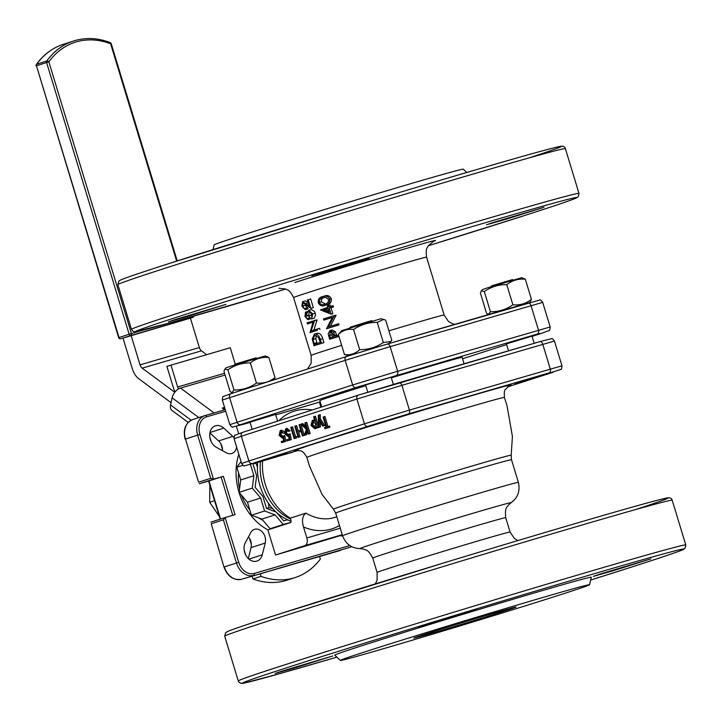 <?xml version="1.0" encoding="UTF-8"?>
<svg xmlns="http://www.w3.org/2000/svg" width="722" height="722" viewBox="0 0 722 722"><rect width="100%" height="100%" fill="white"/><g stroke="black" fill="none" stroke-linecap="round" stroke-linejoin="round"><path stroke-width="1.08" d="M274.234 379.745L275.01 377.651C269.541 381.902 263.359 383.707 256.463 383.057C249.74 387.813 242.249 390.124 234.009 390.006L231.897 392.66L230.101 391.541L223.973 371.379L224.912 369.077L227.881 369.844C234.605 365.097 242.087 362.787 250.335 362.904C255.75 358.663 261.933 356.858 268.882 357.498L265.227 355.937L230.517 366.307L226.076 367.832L224.912 369.077M250.335 362.904L256.463 383.057M227.881 369.844L234.009 390.006M268.882 357.498L275.01 377.651M262.88 520.273A40.089 30.884 -107.8 0 1 258.72 517.927A40.089 30.884 72.2 0 0 262.88 520.273M249.803 509.867A40.089 30.884 -107.8 0 1 241.41 495.093A40.089 30.884 72.2 0 0 249.803 509.867M239.56 488.767A40.089 30.884 -107.8 0 1 238.585 472.937A40.089 30.884 72.2 0 0 239.56 488.767M262.817 485.121A48.374 37.273 72.2 0 0 290.65 519.073A48.374 37.273 72.2 0 1 262.817 485.121A48.374 37.273 72.2 0 1 260.462 461.638A48.374 37.273 72.2 0 0 262.817 485.121M257.736 462.432A48.374 37.273 72.2 0 0 260.091 485.996A48.374 37.273 72.2 0 0 291.174 521.221M255.868 462.973L257.438 467.152M253.395 463.686L255.525 463.343M268.422 503.243L268.981 507.629L272.618 508.541M253.07 464.129L256.635 475.861L255.119 487.314L262.88 496.42L266.526 508.423L268.981 507.629M219.398 516.6L209.696 502.25L209.84 485.157M209.696 502.25L214.56 500.689M188.171 422.406L171.908 410.367A9.142 5.397 -53.5 0 1 170.591 404.988L172.098 397.813A9.142 5.397 -53.5 0 1 178.614 388.887A9.142 5.397 -53.5 0 1 180.5 388.066L214.091 412.939M224.569 407.398L222.214 408.083L224.623 409.87M224.632 407.623L224.226 409.573M175.193 391.793A9.142 5.83 -106.3 0 1 173.569 388.292L166.899 366.352L230.264 347.742L235.246 364.132M224.56 373.292L177.621 386.983L170.961 365.043M177.621 386.983A2.464 1.57 -106.3 0 0 178.677 388.598L225.093 375.061M276.643 512.557L283.737 520.887L287.582 519.795M266.526 508.423L275.921 511.907M250.498 464.517L253.9 475.717L240.715 479.949L239.081 492.368L247.484 502.223L251.437 515.228L261.869 519.1L270.082 528.73L280.217 525.905M253.9 475.717L252.258 488.126L239.081 492.368M252.258 488.126L260.66 497.981L247.484 502.223M290.776 522.466L280.163 525.878M260.66 497.981L264.613 510.986L275.055 514.858L283.268 524.488L290.912 522.331M283.268 524.488L270.082 528.73M275.055 514.858L261.869 519.1M264.613 510.986L251.437 515.228M241.04 461.629L236.861 467.242L240.715 479.949M242.935 465.293L236.861 467.242M320.983 404.537A8.348 6.435 72.2 0 0 320.09 404.455M383.626 319.422L380.801 318.763L341.659 330.658L338.338 334.394C342.679 330.315 347.76 328.681 353.554 329.503C360.684 324.683 368.572 322.31 377.227 322.364L383.626 319.422L385.674 320.126L391.802 340.288L390.773 341.569L383.346 342.526C376.216 347.336 368.328 349.71 359.673 349.656C355.368 353.726 350.287 355.359 344.457 354.547L348.753 355.784M377.227 322.364L383.346 342.526M353.554 329.503L359.673 349.656M338.338 334.394L344.457 354.547M234.379 365.079L234.785 364.321L237.204 363.491L256.039 357.859L256.797 358.265M282.762 454.58L263.927 460.212L282.762 454.58M490.816 286.815L491.222 286.056L493.631 285.226L512.467 279.594L513.225 280.001M522.764 381.108L541.599 375.485L522.764 381.108M349.962 327.905L350.369 327.138L367.724 321.75L371.613 320.685L372.372 321.091M383.382 421.973L400.746 416.576L383.382 421.973M529.74 302.5L531.437 299.386C526.022 303.628 519.84 305.424 512.891 304.792C506.167 309.548 498.685 311.859 490.437 311.742L488.325 314.395L486.529 313.276L480.41 293.114L481.339 290.813L484.309 291.58C491.032 286.833 498.523 284.513 506.763 284.639C512.232 280.389 518.414 278.584 525.309 279.224L521.654 277.672L486.953 288.042L482.513 289.567L481.339 290.813M525.309 279.224L531.437 299.386M506.763 284.639L512.891 304.792M484.309 291.58L490.437 311.742M286.905 453.371L258.566 461.836L286.905 453.371M543.332 375.106L514.994 383.572L543.332 375.106M402.479 416.197L374.14 424.653L402.479 416.197M507.521 386.92L553.214 372.227L549.225 372.841L408.372 413.932L367.886 426.287L252.303 463.47L256.301 462.847L298.312 450.411M280.317 430.502L283.448 432.956L282.807 433.164L280.632 431.657L279.694 435.077L282.158 436.99L283.547 435.917L284.513 441.747L281.607 442.676L281.255 441.53L283.674 440.754L283.159 437.694L282.392 438.182L279.044 435.24L280.317 430.502L281.553 430.141L284.206 431.63M283.448 432.956L282.807 433.164M281.869 431.296L280.93 434.716L283.394 436.63M283.547 435.917L284.784 435.556L285.75 441.386L281.607 442.676M285.154 433.317L287.618 435.24L289.008 434.157L289.973 439.987L287.067 440.925L286.715 439.779L289.125 439.003L288.62 435.935L287.843 436.422L284.504 433.48L285.777 428.742L287.013 428.381L290.136 430.844L288.268 431.404L286.092 429.906L285.154 433.317L286.39 432.956L288.854 434.879M287.329 429.545L286.39 432.956M289.008 434.157L290.235 433.796L291.21 439.626L287.067 440.925M291.399 427.253L294.45 437.288L295.542 436.936L295.469 438.218L294.161 438.642L290.758 427.451L292.636 426.892L295.677 436.9M295.542 436.936L296.778 436.575L296.706 437.857L294.161 438.642M301.056 431.422L298.646 432.198L300.036 436.792L298.168 437.351L294.766 426.17L296.634 425.601L298.285 431.016M300.993 424.482L304.314 435.411L302.437 435.98L301.047 431.386L298.646 432.198M307.518 431.648L306.543 434.698L304.395 435.348L306.363 429.211L300.722 424.247L302.807 423.615L305.902 426.341M301.57 423.976L306.507 428.317L304.865 422.921L306.733 422.352L310.135 433.543L308.267 434.102L306.967 429.843L305.307 435.059L306.543 434.698M316.985 427.956L314.936 428.805L310.938 425.475L312.346 420.357L314.548 419.933M312.346 420.357L314.954 421.296L313.592 416.802L315.469 416.242L318.519 426.287M318.853 427.397L316.994 427.993L316.534 426.476L314.936 428.805M320.387 422.424L320.46 426.91L318.537 427.496L318.321 415.285L320.252 414.699L320.315 418.751L324.692 425.556L322.77 426.133L319.106 420.439L319.223 427.271L320.46 426.91M323.7 416.865L326.75 426.901L329.53 426.043L329.882 427.189L324.909 428.751L324.566 427.604L326.109 427.108L323.059 417.063L324.936 416.504L327.978 426.503M464.066 363.762L462.125 357.39A74.375 1.002 163.1 0 0 391.342 377.85M365.792 385.683A74.375 1.002 163.1 0 0 335.947 395.06A74.375 1.002 163.1 0 0 319.801 400.629L321.714 406.928M275.569 414.392L250.002 422.162M532.006 336.127L506.429 343.889M391.153 377.209L365.576 384.979M342.246 534.704L304.738 545.652L275.533 555.038L267.889 529.867L290.596 522.566L290.993 520.21L290.37 518.143A51.785 39.891 -107.8 0 1 265.272 484.254A51.785 39.891 -107.8 0 1 262.582 461.015M290.37 518.143L305.984 513.116A51.785 39.891 72.2 0 0 335.044 517.358L336.804 516.79M339.457 525.517A61.803 47.616 -107.8 0 1 303.511 526.97C301.615 520.327 302.446 515.716 305.984 513.116M342.345 535.029L275.533 555.038M304.738 545.652A6.678 4.26 -106.3 0 0 306.85 537.953L340.27 528.206M265.218 543.052L262.257 554.821A11.696 9.007 -107.8 0 1 256.915 561.084A11.696 9.007 -107.8 0 1 244.686 552.483A11.696 9.007 -107.8 0 1 245.345 542.664L250.733 532.628A10.027 7.725 -107.8 0 1 254.514 529.334A10.027 7.725 -107.8 0 1 262.898 532.637A10.027 7.725 -107.8 0 1 265.218 543.052L251.03 547.619A10.027 7.725 -107.8 0 0 248.449 536.888M342.616 535.923A11.696 9.007 -107.8 0 1 340.252 535.706M236.599 447.008A10.027 7.725 -107.8 0 1 231.807 453.497A10.027 7.725 -107.8 0 1 226.491 452.856L216.383 447.342A11.696 9.007 -107.8 0 1 210.355 439.472A11.696 9.007 -107.8 0 1 215.427 425.827A11.696 9.007 -107.8 0 1 223.748 428.101L232.809 436.368A10.027 7.725 -107.8 0 1 233.946 437.577M198.586 482.197L185.473 439.048L198.586 482.197L210.752 478.289L213.486 479.2L223.369 476.312L235.02 514.669L225.111 517.557L223.378 519.831L211.212 523.748L223.955 567.023C227.565 576.463 233.423 580.551 241.509 579.279A1.67 1.065 73.7 0 1 241.509 579.279A1.67 1.065 73.7 0 1 241.491 579.288L340.378 550.444A1.67 1.065 73.7 0 1 340.36 550.444A1.67 1.065 73.7 0 1 340.342 550.453M267.889 529.867A55.125 42.463 -107.8 0 1 239.081 492.603A55.125 42.463 -107.8 0 1 238.82 454.309M236.428 426.314L238.657 433.669M232.764 515.327L221.122 476.998L223.369 476.312M211.212 523.748L223.955 567.023M248.278 558.521L251.03 547.619M209.903 432.974L218.613 440.934A10.027 7.725 -107.8 0 1 222.493 450.672M225.733 411.251L206.636 416.82A15.036 11.579 72.2 0 0 199.886 434.445L213.486 479.2L199.29 483.758L208.956 480.915L220.535 519.028M221.122 476.998L208.956 480.915M320.92 407.19L319.395 402.163M303.511 526.97L306.85 537.953M425.096 625.09L418.57 627.337L437.703 621.922L476.105 609.855L425.096 625.09M599.829 574.116L593.303 576.364L612.437 570.949L650.838 558.882L599.829 574.116M281.724 671.207L275.19 673.455L294.323 668.04L332.734 655.973L281.724 671.207M589.54 584.73L591.291 577.212A134.066 1.805 163.1 0 0 506.447 601.209A134.066 1.805 163.1 0 0 363.852 645.098A134.066 1.805 163.1 0 0 334.746 655.152L340.387 660.422A130.204 1.751 163.1 0 0 423.688 636.831A130.204 1.751 163.1 0 0 561.274 594.468A130.204 1.751 163.1 0 0 589.54 584.73A130.204 1.751 163.1 0 0 507.142 608.032A130.204 1.751 163.1 0 0 368.644 650.657A130.204 1.751 163.1 0 0 340.387 660.422M425.42 634.096A53.455 0.722 163.1 0 0 413.814 638.104A53.455 0.722 163.1 0 0 447.83 628.474A53.455 0.722 163.1 0 0 504.498 611.029A53.455 0.722 163.1 0 0 516.104 607.021A53.455 0.722 163.1 0 0 482.088 616.651A53.455 0.722 163.1 0 0 425.42 634.096M466.809 172.468L463.298 169.192A130.213 1.751 163.1 0 0 379.989 192.792A130.213 1.751 163.1 0 0 242.402 235.155A130.213 1.751 163.1 0 0 214.127 244.893L213.035 249.568M318.276 273.503L311.751 275.75L330.884 270.335L369.285 258.268L318.276 273.503M493.009 222.529L486.484 224.786L505.617 219.371L544.018 207.304L493.009 222.529M174.905 319.62L168.37 321.877L187.503 316.462L225.914 304.395L174.905 319.62M323.943 342.598L314.016 345.748L312.229 339.033L314.386 334.087L317.057 333.302C319.503 332.77 321.407 334.548 322.743 338.636L323.943 342.598L314.016 345.748M317.49 330.207L310.036 332.634L313.086 322.093L307.392 323.943L307.04 322.797L314.575 320.631L311.101 331.019L317.138 329.061L317.49 330.207L310.036 332.634M313.05 322.183L307.392 323.943M307.771 319.675L304.928 316.426L305.505 312.13L307.428 313.14L307.635 311.552L308.772 310.343L312.77 313.908L315.234 313.186L315.568 315.027L314.205 318.203L311.633 318.953L311.904 314.169L309.187 311.471L308.763 315.929L308.005 316.173L305.857 313.276L305.577 316.191L307.771 319.675L310.514 318.862L308.375 315.37L305.577 316.191M310.938 312.265L311.417 315.144L308.005 316.173M308.772 310.343L311.353 309.585L314.476 311.453L315.234 313.186M305.036 303.709L305.298 305.244L308.041 308.863L305.325 309.666L301.832 306.227L302.626 301.715L309.169 305.947L307.364 300L308.222 299.72L310.866 308.411L303.032 302.843L302.5 306.074L305.325 309.666M302.626 301.715L305.361 300.912L308.664 302.671L306.056 303.439M304.973 308.52L307.689 307.716M302.5 306.074L305.298 305.244M310.866 308.411L313.33 307.689L310.695 298.998L308.222 299.72M307.428 318.528L310.171 317.716M312.77 313.908L311.633 318.953M308.763 315.929L311.417 315.144M305.505 312.13L308.249 311.317M317.138 329.061L319.611 328.339L319.954 329.485M314.575 320.631L317.048 319.909L313.853 330.207M314.494 320.369L317.048 319.909M318.492 337.4L314.729 335.243L313.05 339.493L314.332 344.376L320.261 342.454L318.492 337.4M317.03 333.311L314.386 334.087C316.976 333.519 318.934 335.27 320.27 339.358L321.47 343.32M316.29 335.27L315.83 338.672L317.111 343.555M315.83 338.672L313.05 339.493M338.934 336.353L329.656 339.268L328.167 333.808L330.062 330.523L332.084 329.945L330.062 330.523L333.582 332.21L335.026 336.326L338.582 335.207M332.012 329.963L335.405 331.696L336.84 335.811M338.943 336.407L329.656 339.268M337.084 324.196L338.654 323.754L339.006 324.9L326.47 328.781L332.337 317.418L323.835 320.099L323.483 318.943L334.439 315.505L328.348 326.931L337.084 324.196L337.427 325.342L326.47 328.781M332.3 317.49L323.835 320.099M334.439 315.505L336.091 315.324L330.324 326.371M328.501 305.514L328.943 306.994L331.606 306.164L331.949 307.31L329.295 308.141L331.136 314.205L320.451 309.918L327.788 307.355L327.337 305.884L330.198 305.045L330.64 306.516M331.606 306.164L333.176 305.722L333.528 306.868L330.992 307.662L332.833 313.727L331.136 314.205M329.81 299.17L331.362 298.737C329.629 295.713 327.283 294.838 324.34 296.11L322.508 296.625C325.595 295.307 328.032 296.155 329.81 299.17C329.981 302.635 328.429 304.684 325.144 305.316L326.127 305.036M331.362 298.737C331.597 302.175 330.135 304.197 326.976 304.792L326.506 304.937M326.976 304.792L325.144 305.316C322.192 306.651 319.909 305.812 318.285 302.789C317.915 299.341 319.314 297.293 322.508 296.625M325.803 297.383L322.851 297.771C320.36 298.24 319.178 299.792 319.323 302.419C320.667 304.693 322.49 305.271 324.792 304.17C327.373 303.745 328.645 302.184 328.6 299.504L325.803 297.383M324.683 297.256C322.292 297.699 321.191 299.224 321.362 301.832L325.378 303.971M321.362 301.832L319.323 302.419M329.295 312.31L328.14 308.502L323.402 309.991L329.295 312.31M328.149 308.556L323.402 309.991M325.369 309.431L328.871 310.929M329.295 308.141L330.992 307.662M331.949 307.31L333.528 306.868M337.427 325.342L339.006 324.9M334.521 315.767L336.091 315.324M333.248 334.43L330.414 331.669L329.656 335.45L330.369 337.788L333.907 336.678L333.248 334.43M331.569 331.75L332.391 337.21M333.582 332.21L335.405 331.696M328.293 426.404L328.645 427.55L329.882 427.189M328.645 427.55L324.909 428.751M319.223 427.271L318.537 427.496M319.016 415.06L319.088 419.112L320.315 418.751M319.088 419.112L323.456 425.917L324.692 425.556M323.456 425.917L322.77 426.133M314.232 416.603L317.626 427.785L318.862 427.424M317.626 427.785L316.994 427.993M315.749 423.886L312.671 421.35L311.57 425.258L314.639 427.803L315.749 423.886M313.908 420.989L312.807 424.897L311.57 425.258M312.807 424.897L315.875 427.442M305.307 435.059L304.395 435.348M305.505 422.713L308.899 433.904L310.135 433.543M308.899 433.904L308.267 434.102M297.41 432.559L298.8 437.153L300.036 436.792M298.8 437.153L298.168 437.351M295.406 425.962L297.058 431.413L300.695 430.24L299.043 424.789L300.749 424.274M299.675 424.59L303.078 435.772L304.314 435.411M303.078 435.772L302.437 435.98M295.469 438.218L296.706 437.857M287.843 436.422L288.656 436.187M285.777 428.742L288.908 431.205L290.136 430.844M288.908 431.205L288.268 431.404M289.973 439.987L291.21 439.626M282.392 438.182L283.204 437.938M279.694 435.077L280.93 434.716M284.513 441.747L285.75 441.386M261.048 576.346A80.178 61.767 72.2 0 0 295.063 577.582L286.959 580.199A80.178 61.767 -107.8 0 1 252.935 578.954L261.048 576.346L260.272 573.809M251.337 544.388L249.514 538.386M222.502 449.472L220.679 443.461M295.063 577.582A80.178 61.767 72.2 0 0 320.351 559.045L319.584 556.509M206.618 354.646L201.483 350.838A5.009 3.195 73.7 0 1 199.344 347.562L190.409 318.158L131.106 335.459L140.032 364.863L199.344 347.562M174.787 392.281L142.18 368.139A5.009 3.195 73.7 0 1 140.032 364.863M193.297 316.254A1.67 1.065 73.7 0 1 192.657 317.472A1.67 1.291 -107.8 0 0 192.684 317.463L120.745 338.753L123.002 338.095L132.37 368.924A15.036 9.585 -106.3 0 0 138.805 378.77L171.078 402.668M209.84 437.099L211.248 441.747M244.171 550.101L245.579 554.749M252.095 576.192L252.935 578.954M36.1 65.91A1.67 1.67 0 0 1 36.344 64.448A1.67 0.93 35.9 0 1 36.651 64.231A1.67 1.291 -107.8 0 0 36.461 65.783L118.661 337.643L129.157 334.259L46.605 62.525L36.461 65.783L119.022 337.517A1.67 1.291 -107.8 0 0 120.745 338.753A1.67 1.065 73.7 0 1 120.727 338.762L131.106 335.459M109.825 42.58A1.67 0.902 111.1 0 1 110.213 42.58A1.67 0.902 111.1 0 1 110.628 43.816A81.848 63.058 72.2 0 0 48.852 61.839L46.605 62.525A1.67 1.291 72.2 0 1 46.786 60.973A83.517 64.339 -107.8 0 1 73.617 40.992L63.473 44.259A83.517 64.339 72.2 0 0 36.651 64.231L46.786 60.973A1.67 0.93 35.9 0 1 48.852 61.839L131.413 333.573L143.146 330.144M170.591 404.988L191.131 420.195M198.803 417.587L172.098 397.813M333.456 509.218A92.876 1.245 163.1 0 1 353.618 502.25A92.876 1.245 163.1 0 1 478.686 464.075A92.876 1.245 163.1 0 1 511.185 455.221L512.412 436.449L507.052 405.818L504.443 397.425A103.228 1.39 163.1 0 0 468.325 407.28A103.228 1.39 163.1 0 0 329.313 449.707A103.228 1.39 163.1 0 0 306.904 457.441L309.404 465.871L321.994 494.308L333.456 509.218L335.685 513.107L342.58 535.796C345.784 544.036 351.587 548.305 359.998 548.612L363.807 549.171C365.449 550.507 367.308 547.971 372.742 558.07L377.11 572.447L377.11 580.199L375.341 583.881M509.055 385.864A113.255 1.525 163.1 0 0 449.057 402.344A113.255 1.525 163.1 0 0 318.989 442.279A113.255 1.525 163.1 0 0 296.643 450.402M252.303 463.47A3.339 2.572 -107.8 0 1 248.864 460.988L364.439 423.814L409.428 410.087L561.969 365.801L554.442 341.037L401.901 385.313L356.912 399.04L241.338 436.223L248.864 460.988L241.608 463.497C243.35 465.681 244.316 466.466 244.496 465.852L292.094 452.405M367.886 426.287A3.339 2.572 -107.8 0 1 364.439 423.814L356.912 399.04A3.339 2.572 72.2 0 1 358.365 395.142L242.782 432.316A3.339 2.572 72.2 0 0 241.338 436.223L234.081 438.723C234.316 435.935 234.677 434.743 235.173 435.149L242.782 432.316A3.339 2.572 72.2 0 1 242.836 432.307L358.311 395.16M408.372 413.932A3.339 2.13 -106.3 0 0 409.428 410.087L401.901 385.313A3.339 2.13 73.7 0 0 398.941 382.759A3.339 2.13 73.7 0 0 398.905 382.768L358.41 395.124A3.339 2.572 72.2 0 0 358.365 395.142L539.794 341.668A3.339 2.13 73.7 0 1 542.754 344.223L550.281 368.996A3.339 2.13 -106.3 0 1 549.225 372.841M398.977 382.75L539.758 341.677A3.339 2.13 73.7 0 1 539.794 341.668L551.563 338.672C551.716 338.049 552.682 338.835 554.442 341.037M462.54 358.762L506.636 344.575L462.54 358.762M541.419 333.393A3.339 2.572 72.2 0 0 541.473 333.374L532.087 336.398L541.419 333.393L537.43 334.006L356.081 387.452L240.507 424.635L250.074 422.388L244.46 424.022A3.339 2.13 73.7 0 1 244.424 424.04A3.339 2.13 73.7 0 0 244.496 424.013M275.732 414.906L320.189 401.937L275.732 414.906M244.46 424.022L232.701 427.018C232.52 427.641 231.554 426.846 229.813 424.662L352.643 384.979L397.632 371.252L550.173 326.967C549.929 329.773 549.568 330.965 549.09 330.532L541.473 333.374A3.339 2.572 72.2 0 0 541.518 333.356M387.227 344.069L528.008 303.005A3.339 2.13 73.7 0 1 528.044 302.996A3.339 2.13 73.7 0 1 531.004 305.55L538.486 330.162A3.339 2.13 73.7 0 1 537.43 334.006M346.56 356.488L231.085 393.625A3.339 2.572 72.2 0 0 231.031 393.643L346.614 356.469A3.339 2.572 72.2 0 1 346.659 356.451L387.154 344.096A3.339 2.13 73.7 0 1 387.191 344.087A3.339 2.13 73.7 0 1 390.151 346.641L397.632 371.252A3.339 2.13 73.7 0 1 396.568 375.097M550.173 326.967L542.691 302.365C540.931 300.162 539.975 299.377 539.812 300L387.191 344.087L346.614 356.469A3.339 2.572 72.2 0 0 345.161 360.368L352.643 384.979A3.339 2.572 72.2 0 0 356.081 387.452M542.691 302.365L390.151 346.641L345.161 360.368L222.331 400.051C222.566 397.262 222.927 396.071 223.423 396.477L231.031 393.643A3.339 2.572 72.2 0 0 229.587 397.542L237.069 422.153A3.339 2.572 72.2 0 0 240.507 424.635M210.914 522.123L225.111 517.557L238.729 562.294A15.036 11.579 72.2 0 0 254.225 573.439L349.809 545.552M254.225 573.439A1.67 1.065 73.7 0 1 253.693 575.362A16.705 12.87 -107.8 0 1 236.482 562.989L223.378 519.831M351.84 546.734L241.527 579.279A16.705 12.87 72.2 0 1 224.316 566.896L238.729 562.294M340.631 550.363L340.378 550.444A16.705 12.87 72.2 0 0 340.631 550.363A16.705 12.87 72.2 0 0 340.892 550.272M210.941 522.114L225.083 517.566M205.174 415.538L225.264 409.681L205.156 415.547A1.67 1.065 73.7 0 1 205.156 415.547A1.67 1.065 73.7 0 1 206.636 416.82M210.752 478.289L197.638 435.131L199.886 434.445M197.638 435.131A16.705 12.87 -107.8 0 1 204.886 415.628A16.705 12.87 -107.8 0 1 205.138 415.547L192.711 419.545A16.705 12.87 72.2 0 0 185.473 439.048L197.638 435.131M192.973 419.464A16.705 12.87 72.2 0 0 192.711 419.545C185.41 422.948 182.874 429.491 185.112 439.175M232.809 436.368L218.613 440.934M223.748 428.101L209.985 432.532M262.257 554.821L248.928 559.108M278.755 420.745A61.803 47.616 -107.8 0 1 312.292 409.961M511.185 455.221L511.492 459.688A91.874 1.236 163.1 0 0 453.028 476.24A91.874 1.236 163.1 0 0 355.63 506.221A91.874 1.236 163.1 0 0 335.685 513.107M511.492 459.688L518.387 482.386A91.874 1.236 163.1 0 0 459.923 498.929A91.874 1.236 163.1 0 0 362.525 528.919A91.874 1.236 163.1 0 0 342.58 535.796M518.387 482.386C520.309 491.005 517.864 497.783 511.041 502.72A79.014 1.065 163.1 0 0 462.414 516.411A79.014 1.065 163.1 0 0 377.065 542.673A79.014 1.065 163.1 0 0 359.998 548.612M511.041 502.72L508.189 505.301C507.566 507.331 504.606 506.248 505.716 517.674A69.492 0.939 163.1 0 0 461.493 530.183A69.492 0.939 163.1 0 0 387.831 552.862A69.492 0.939 163.1 0 0 372.742 558.07M505.716 517.674L510.084 532.051A69.492 0.939 163.1 0 0 465.861 544.559A69.492 0.939 163.1 0 0 392.199 567.239A69.492 0.939 163.1 0 0 377.11 572.447M635.838 509.497A230.517 3.096 163.1 0 0 575.118 523.612A230.517 3.096 163.1 0 0 276.968 614.774M224.695 636.208L225.625 632.734L227.367 631.633C230.128 630.171 246.644 624.557 276.923 614.783L446.593 562.059C549.956 530.67 647.553 502.052 666.207 498.153C669.547 497.277 671.55 497.972 672.209 500.247A233.856 3.141 163.1 0 0 523.396 542.366A233.856 3.141 163.1 0 0 275.47 618.691A233.856 3.141 163.1 0 0 224.695 636.208L238.287 680.954L239.054 682.281L241.004 683.328L244.415 683.021L278.241 674.068L336.876 657.146A230.517 3.096 163.1 0 1 292.509 665.91A230.517 3.096 163.1 0 1 602.924 571.165A230.517 3.096 163.1 0 1 633.528 566.436A230.517 3.096 163.1 0 1 590.632 580.046L633.573 566.418C663.247 556.852 679.763 551.238 683.129 549.568L685.052 548.278L685.801 544.993A233.856 3.141 163.1 0 0 536.987 587.112A233.856 3.141 163.1 0 0 289.071 663.437A233.856 3.141 163.1 0 0 238.287 680.954M529.018 157.919A230.517 3.096 163.1 0 0 468.307 172.035A230.517 3.096 163.1 0 0 170.148 263.187M117.876 284.63L118.805 281.147L120.547 280.055C123.309 278.593 139.824 272.97 170.103 263.205L339.773 210.472C443.137 179.083 540.733 150.474 559.397 146.566C562.727 145.691 564.73 146.385 565.389 148.66A233.856 3.141 163.1 0 0 416.576 190.779A233.856 3.141 163.1 0 0 168.65 267.104A233.856 3.141 163.1 0 0 117.876 284.63L131.467 329.376L132.983 331.299L134.87 331.804L171.421 322.481L285.759 289.053M565.389 148.66L578.981 193.406A233.856 3.141 163.1 0 0 430.168 235.525A233.856 3.141 163.1 0 0 182.251 311.85A233.856 3.141 163.1 0 0 131.467 329.376M578.981 193.406L578.232 196.7L576.309 197.981C572.943 199.651 556.427 205.265 526.753 214.831L428.345 245.733A230.517 3.096 163.1 0 0 526.708 214.849A230.517 3.096 163.1 0 0 496.104 219.587A230.517 3.096 163.1 0 0 185.689 314.323A230.517 3.096 163.1 0 0 285.75 289.053M433.2 241.473A82.859 1.11 163.1 0 0 391.658 252.772A82.859 1.11 163.1 0 0 294.91 282.464M454.896 324.331L452.062 323.573L448.461 321.47L444.147 315.027A69.492 0.939 163.1 0 0 444.147 315.018L426.576 257.167A69.492 0.939 163.1 0 0 382.353 269.685A69.492 0.939 163.1 0 0 308.673 292.365A69.492 0.939 163.1 0 0 293.583 297.572C288.836 288.322 287.428 290.506 285.686 289.026L278.954 288.277M341.659 345.333A69.492 0.939 163.1 0 0 326.263 350.215A69.492 0.939 163.1 0 0 311.173 355.423L293.583 297.572M316.841 342.661L314.061 343.482M320.27 339.358L322.743 338.636M444.147 315.018A69.492 0.939 163.1 0 0 388.932 330.838M331.687 334.873L329.656 335.45M334.755 335.405L336.569 334.891M142.18 368.139L201.483 350.838M176.646 261.102L110.628 43.816L111.215 43.654A1.67 1.67 0 0 0 110.213 42.58C97.65 37.815 85.449 37.291 73.617 40.992M131.413 333.573L129.157 334.259A1.67 1.291 72.2 0 0 130.881 335.495A1.67 1.065 73.7 0 0 131.413 333.573M118.661 337.643A1.67 1.67 0 0 0 120.727 338.762A1.67 1.065 73.7 0 1 120.628 338.78M233.17 392.958L231.897 392.66M388.887 343.591L390.773 341.569M275.497 414.13L277.618 421.116M249.92 421.901L252.168 429.301M506.348 343.636L508.523 350.793M531.924 335.865L534.181 343.302M391.071 376.956L393.337 384.411M365.494 384.727L367.76 392.172M507.521 386.929L560.895 369.366C561.364 369.799 561.725 368.608 561.969 365.801M241.608 463.497L234.081 438.723M229.813 424.662L222.331 400.051M340.36 550.444L241.509 579.279M220.174 519.145L208.595 481.042M296.3 450.447L299.296 450.546C300.713 451.656 302.004 448.958 306.904 457.441M504.443 397.425C504.137 392.29 504.434 389.654 505.346 389.537L509.38 385.701M517.918 540.561L514.398 538.495L510.084 532.051M672.209 500.247L685.801 544.993M311.173 355.423L311.173 363.175L307.518 369.041M433.561 241.301L428.381 245.688C427.74 247.827 425.348 247.041 426.576 257.167M36.344 64.448C43.582 54.547 52.625 47.823 63.473 44.259M177.224 260.922L111.215 43.654M192.684 317.463A1.67 1.67 0 0 0 193.83 316.101"/></g></svg>
